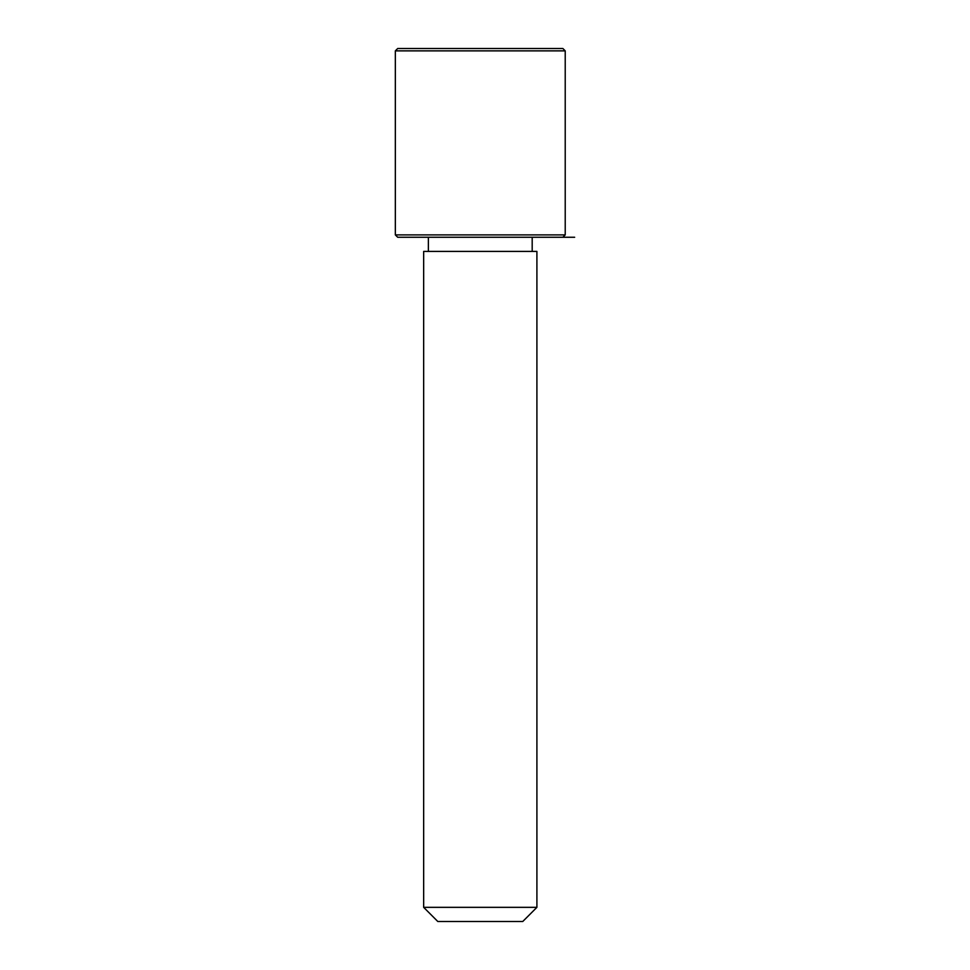 <?xml version="1.0" encoding="UTF-8"?>
<svg xmlns="http://www.w3.org/2000/svg" width="970" height="970" viewBox="0 0 970 970"><rect width="100%" height="100%" fill="white"/><g stroke="black" fill="none" stroke-linecap="round" stroke-linejoin="round"><path stroke-width="1.45" d="M430.583 251.412L536.907 251.412L536.907 907.338L423.66 907.338L423.66 251.412L430.583 251.412M423.66 907.338L437.809 921.5L522.757 921.5L536.907 907.338M562.867 237.262L565.219 234.898L395.336 234.898L397.7 237.262L574.664 237.262M395.336 50.864L397.7 48.5L562.867 48.5L565.219 50.864L395.336 50.864L395.336 234.898M532.19 251.412L532.19 237.262M428.376 251.412L428.376 237.262M565.219 234.898L565.219 50.864"/></g></svg>
